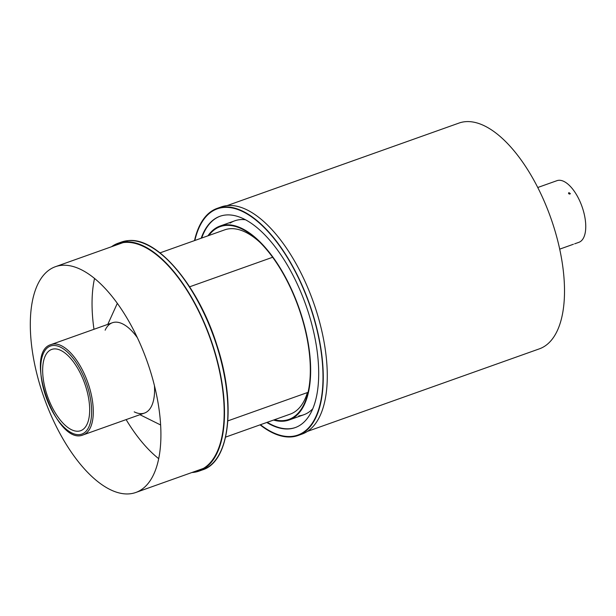 <?xml version="1.0" encoding="UTF-8"?>
<svg xmlns="http://www.w3.org/2000/svg" width="616" height="616" viewBox="0 0 616 616"><rect width="100%" height="100%" fill="white"/><g stroke="black" fill="none" stroke-linecap="round" stroke-linejoin="round"><path stroke-width="0.92" d="M260.021 242.404A97.782 44.583 -109.6 0 0 224.686 229.86L160.014 252.876M227.858 420.882L308.038 392.346M189.628 286.81L272.649 257.265M227.058 205.613L459.036 123.054A119.827 54.639 70.4 0 1 489.605 128.682A119.827 54.639 70.4 0 1 559.22 246.985A119.827 54.639 70.4 0 1 539.385 348.841L307.415 431.4M573.419 244.252L559.698 249.141M568.968 192.639L568.545 193.039C568.853 194.14 569.461 194.34 570.362 193.632L568.968 192.639M568.529 193.355L570.185 193.901M537.76 187.503L556.964 180.673A32.71 14.915 70.4 0 1 565.311 182.205A32.71 14.915 70.4 0 1 584.315 214.507A32.71 14.915 70.4 0 1 578.901 242.311L574.651 243.82M207.954 235.82A102.934 46.931 70.4 0 1 220.043 226.049A102.934 46.931 70.4 0 1 246.308 230.877A102.934 46.931 70.4 0 1 306.106 332.501A102.934 46.931 70.4 0 1 289.073 419.997L303.742 414.776A102.934 46.931 70.4 0 0 312.751 408.801A102.934 46.931 70.4 0 1 298.775 415.908M230.153 223.084A102.934 46.931 70.4 0 1 245.468 219.758A102.934 46.931 70.4 0 0 234.711 220.828L220.043 226.049M289.073 419.997A102.934 46.931 70.4 0 1 273.527 420.058M208.809 235.512A102.333 46.662 70.4 0 1 220.243 226.611A102.333 46.662 70.4 0 1 246.354 231.416A102.333 46.662 70.4 0 1 305.805 332.447A102.333 46.662 70.4 0 1 288.865 419.427A102.333 46.662 70.4 0 1 274.374 419.758M247.948 214.468A120.066 54.747 70.4 0 1 317.702 333.01A120.066 54.747 70.4 0 1 297.828 435.065A120.066 54.747 70.4 0 1 260.422 424.717A120.066 54.747 70.4 0 0 297.828 435.065A120.066 54.747 70.4 0 0 317.702 333.01A120.066 54.747 70.4 0 0 247.948 214.468A120.066 54.747 70.4 0 0 217.309 208.832A120.066 54.747 70.4 0 1 247.948 214.468M194.856 240.479A120.066 54.747 70.4 0 1 217.309 208.832A120.066 54.747 70.4 0 0 194.856 240.479M194.502 240.61A120.551 54.963 70.4 0 1 217.155 208.377A120.551 54.963 70.4 0 1 247.909 214.037A120.551 54.963 70.4 0 1 317.941 333.056A120.551 54.963 70.4 0 1 297.99 435.52A120.551 54.963 70.4 0 1 260.067 424.848M217.155 208.377L221.175 206.945A120.551 54.963 70.4 0 1 251.929 212.605A120.551 54.963 70.4 0 1 321.96 331.624A120.551 54.963 70.4 0 1 302.009 434.088L297.99 435.52M201.186 238.23A112.158 51.143 70.4 0 1 219.966 216.278A112.158 51.143 70.4 0 1 248.579 221.544A112.158 51.143 70.4 0 1 313.744 332.278A112.158 51.143 70.4 0 1 295.18 427.612A112.158 51.143 70.4 0 1 266.751 422.468M295.426 427.519A112.158 51.143 70.4 0 1 267.259 422.291M201.686 238.045A112.158 51.143 70.4 0 1 220.22 216.193M307.415 392.569A97.782 44.583 70.4 0 1 290.259 414.106L225.587 437.121M61.977 265.311A119.827 54.639 70.4 0 1 149.434 368.168A119.827 54.639 70.4 0 1 135.79 492.484A119.827 54.639 70.4 0 1 44.136 397.913A119.827 54.639 70.4 0 1 55.432 266.697A119.827 54.639 70.4 0 1 61.977 265.311M203.626 468.283A119.827 54.639 70.4 0 1 202.102 468.884L135.79 492.484M55.432 266.697L121.745 243.097A119.827 54.639 70.4 0 1 123.308 242.596M111.504 246.739A120.905 55.132 70.4 0 1 118.064 243.258L121.483 242.042A120.905 55.132 70.4 0 1 128.082 240.64A120.905 55.132 70.4 0 1 216.332 344.429A120.905 55.132 70.4 0 1 202.564 469.862C229.845 461.523 236.251 403.757 217.032 345.561C198.745 286.224 157.35 236.929 128.205 240.617L121.483 242.042A120.905 55.132 70.4 0 1 128.082 240.64A120.905 55.132 70.4 0 1 216.332 344.429A120.905 55.132 70.4 0 1 202.564 469.862L199.145 471.078A120.905 55.132 70.4 0 1 191.861 472.526M200.631 469.846A120.305 54.855 70.4 0 1 197.59 470.485M117.233 244.698A120.305 54.855 70.4 0 1 119.997 243.281M118.064 243.258A120.905 55.132 70.4 0 1 124.671 241.857A120.905 55.132 70.4 0 1 212.913 345.645A120.905 55.132 70.4 0 1 199.145 471.078M113.821 245.915A120.305 54.855 70.4 0 1 118.264 243.828A120.305 54.855 70.4 0 1 124.832 242.435A120.305 54.855 70.4 0 1 212.643 345.699A120.305 54.855 70.4 0 1 198.945 470.516A120.305 54.855 70.4 0 1 194.171 471.702M158.689 458.666A118.272 53.931 70.4 0 1 126.118 419.604M93.978 329.291A118.272 53.931 70.4 0 1 94.541 278.44M134.203 411.858A47.933 21.853 70.4 0 0 154.447 385.678A47.933 21.853 70.4 0 1 144.537 413.051L83.245 434.865A47.933 21.853 70.4 0 0 88.704 385.139A47.933 21.853 70.4 0 0 53.723 343.998A47.933 21.853 70.4 0 0 51.105 344.552A47.933 21.853 70.4 0 1 53.723 343.998A47.933 21.853 70.4 0 1 88.704 385.139A47.933 21.853 70.4 0 1 83.245 434.865C56.441 446.731 22.823 352.29 51.105 344.552L112.389 322.738A47.933 21.853 70.4 0 1 115.007 322.183A47.933 21.853 70.4 0 1 137.368 337.699A47.933 21.853 70.4 0 0 115.007 322.183A47.933 21.853 70.4 0 0 105.144 330.191M54.062 348.925A43.135 19.666 70.4 0 1 89.674 409.24A43.135 19.666 70.4 0 1 54.778 412.035A43.135 19.666 70.4 0 1 54.062 348.925M53.053 345.499A46.731 21.306 70.4 0 1 91.63 410.833A46.731 21.306 70.4 0 1 53.823 413.867A46.731 21.306 70.4 0 1 53.053 345.499A46.731 21.306 70.4 0 1 91.63 410.833A46.731 21.306 70.4 0 1 53.823 413.867A46.731 21.306 70.4 0 1 53.053 345.499M154.085 248.841A120.305 54.855 70.4 0 1 223.546 443.997M139.917 414.699L160.622 424.978M107.777 324.386L117.325 303.334"/></g></svg>
